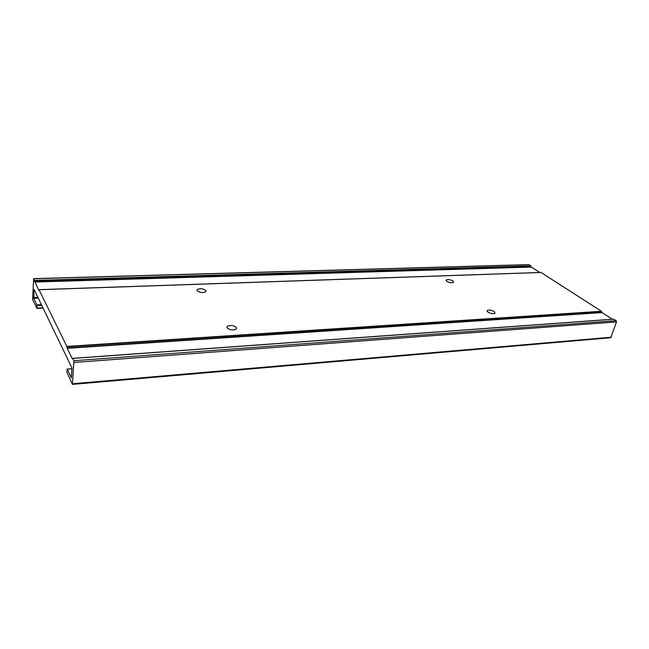 <?xml version="1.0" encoding="UTF-8"?>
<svg xmlns="http://www.w3.org/2000/svg" width="649" height="649" viewBox="0 0 649 649"><rect width="100%" height="100%" fill="white"/><g stroke="black" fill="none" stroke-linecap="round" stroke-linejoin="round"><path stroke-width="0.97" d="M453.043 281.025L453.578 282.331C451.736 283.11 449.433 282.761 446.682 281.26L446.163 279.97C448.005 279.184 450.292 279.532 453.043 281.025M494.384 311.674L495.041 313.24C493.143 314.092 490.733 313.702 487.813 312.072L487.18 310.514C489.07 309.662 491.471 310.052 494.384 311.674M236.366 327.421L236.398 329.019C233.34 330.495 230.257 330.154 227.15 327.98L227.134 326.398C230.176 324.93 233.251 325.263 236.366 327.421M205.822 290.452L205.847 291.726C202.942 293.04 200.03 292.731 197.101 290.784L197.093 289.519C199.981 288.213 202.894 288.521 205.822 290.452M33.618 278.737L32.628 299.708L36.806 308.072L36.839 304.892L33.716 298.28L34.129 289.503L71.95 367.999L71.358 377.856L67.204 369.159L66.847 372.064L72.437 384.378L73.897 360.722L72.777 358.435L72.282 358.686L67.204 348.318L66.871 346.412L39.013 289.722L38.64 290.062L33.618 278.737L528.521 264.695M539.749 272.483L531.328 267.063L530.833 265.887L528.967 264.687M612.388 319.243L602.053 312.591L601.469 311.269L540.974 272.442L39.005 289.697M72.437 384.378L610.79 337.707L616.493 321.904L616.136 320.687L613.638 319.154L72.745 358.378M530.833 265.887L34.446 280.417M530.979 266.106L34.519 280.717M531.182 266.844L34.64 281.731M531.328 267.063L34.705 282.039M541.096 272.475L39.013 289.722M601.469 311.269L66.871 346.412M601.647 311.52L66.961 346.777M601.883 312.339L67.107 347.953M602.053 312.591L67.204 348.318M613.816 319.194L72.777 358.435M616.136 320.687L73.897 360.722M616.493 321.904L74.124 362.458M611.309 337.229L72.639 383.746M72.063 368.778L67.204 369.159M37.942 297.404L33.626 297.567M38.275 298.102L33.716 298.28M41.455 304.697L36.839 304.892M41.796 305.411L36.928 305.622M42.948 307.796L36.806 308.072M43.061 308.04L36.766 308.316M528.732 264.622L33.521 278.64M540.974 272.442L38.964 289.665M613.638 319.154L72.696 358.362M72.063 368.697L67.123 369.078M43.094 308.097L36.725 308.38M197.093 289.519L196.955 290.574M227.134 326.398L226.947 327.68M487.18 310.514L487.018 311.098M446.163 279.97L446.033 280.49"/></g></svg>
